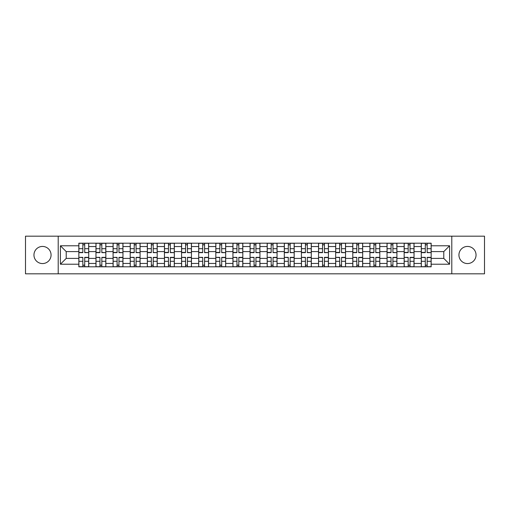 <?xml version="1.0" encoding="UTF-8"?>
<svg xmlns="http://www.w3.org/2000/svg" width="510" height="510" viewBox="0 0 510 510"><rect width="100%" height="100%" fill="white"/><g stroke="black" fill="none" stroke-linecap="round" stroke-linejoin="round"><path stroke-width="0.76" d="M467.485 246.438A8.562 8.562 0 0 0 458.93 255A8.562 8.562 0 0 0 467.485 263.562A8.562 8.562 0 0 0 476.047 255A8.562 8.562 0 0 0 467.485 246.438M42.515 246.438A8.562 8.562 0 0 0 33.953 255A8.562 8.562 0 0 0 42.515 263.562A8.562 8.562 0 0 0 51.07 255A8.562 8.562 0 0 0 42.515 246.438M451.79 273.825L484.5 273.825L484.5 236.175L25.5 236.175L25.5 273.825L451.79 273.825L451.79 236.175M95.963 266.8L95.963 246.547L88.721 246.547L88.721 266.8M88.721 246.547L88.721 243.2M95.963 246.547L95.963 243.2M105.844 243.2L105.844 266.8M113.086 266.8L113.086 243.2M122.961 243.2L122.961 266.8M130.209 266.8L130.209 243.2M140.084 243.2L140.084 266.8M147.326 266.8L147.326 243.2M157.207 243.2L157.207 266.8M164.449 266.8L164.449 243.2M174.331 243.2L174.331 266.8M181.573 266.8L181.573 243.2M191.454 243.2L191.454 266.8M198.696 266.8L198.696 243.2M208.571 243.2L208.571 266.8M215.819 266.8L215.819 243.2M225.694 243.2L225.694 266.8M232.936 266.8L232.936 243.2M242.817 243.2L242.817 266.8M250.059 266.8L250.059 243.2M259.941 243.2L259.941 266.8M267.183 266.8L267.183 243.2M277.064 243.2L277.064 266.8M284.306 266.8L284.306 243.2M294.181 243.2L294.181 266.8M301.429 266.8L301.429 243.2M311.304 243.2L311.304 266.8M318.546 266.8L318.546 243.2M328.427 243.2L328.427 266.8M335.669 266.8L335.669 243.2M345.55 243.2L345.55 266.8M352.792 266.8L352.792 243.2M362.674 243.2L362.674 266.8M369.916 266.8L369.916 243.2M379.791 243.2L379.791 266.8M387.039 266.8L387.039 243.2M396.914 243.2L396.914 266.8M404.156 266.8L404.156 243.2M414.037 243.2L414.037 266.8M421.279 266.8L421.279 243.2M421.279 258.404L414.037 258.404M404.156 258.404L396.914 258.404M387.039 258.404L379.791 258.404M369.916 258.404L362.674 258.404M352.792 258.404L345.55 258.404M335.669 258.404L328.427 258.404M318.546 258.404L311.304 258.404M301.429 258.404L294.181 258.404M284.306 258.404L277.064 258.404M267.183 258.404L259.941 258.404M250.059 258.404L242.817 258.404M232.936 258.404L225.694 258.404M215.819 258.404L208.571 258.404M198.696 258.404L191.454 258.404M181.573 258.404L174.331 258.404M164.449 258.404L157.207 258.404M147.326 258.404L140.084 258.404M130.209 258.404L122.961 258.404M113.086 258.404L105.844 258.404M95.963 258.404L88.721 258.404M421.279 251.596L414.037 251.596M404.156 251.596L396.914 251.596M387.039 251.596L379.791 251.596M369.916 251.596L362.674 251.596M352.792 251.596L345.55 251.596M335.669 251.596L328.427 251.596M318.546 251.596L311.304 251.596M301.429 251.596L294.181 251.596M284.306 251.596L277.064 251.596M267.183 251.596L259.941 251.596M250.059 251.596L242.817 251.596M232.936 251.596L225.694 251.596M215.819 251.596L208.571 251.596M198.696 251.596L191.454 251.596M181.573 251.596L174.331 251.596M164.449 251.596L157.207 251.596M147.326 251.596L140.084 251.596M130.209 251.596L122.961 251.596M113.086 251.596L105.844 251.596M95.963 251.596L88.721 251.596M66.217 258.404L78.84 258.404L78.84 251.596L66.217 251.596L66.217 258.404L60.403 264.218L60.403 245.782L78.84 245.782L78.84 251.596M431.16 251.596L431.16 258.404L443.783 258.404L443.783 251.596L431.16 251.596L431.16 243.2L78.84 243.2L78.84 245.782M431.16 245.782L449.597 245.782L449.597 264.218L431.16 264.218L431.16 258.404M78.84 258.404L78.84 266.8L431.16 266.8L431.16 264.218M78.84 264.218L60.403 264.218M58.21 273.825L58.21 236.175M84.711 265.155L82.85 265.155M82.85 244.845L84.711 244.845M101.834 265.155L99.966 265.155M99.966 244.845L101.834 244.845M118.957 265.155L117.09 265.155M117.09 244.845L118.957 244.845M136.081 265.155L134.213 265.155M134.213 244.845L136.081 244.845M153.204 265.155L151.336 265.155M151.336 244.845L153.204 244.845M170.321 265.155L168.459 265.155M168.459 244.845L170.321 244.845M187.444 265.155L185.576 265.155M185.576 244.845L187.444 244.845M204.567 265.155L202.699 265.155M202.699 244.845L204.567 244.845M221.691 265.155L219.823 265.155M219.823 244.845L221.691 244.845M238.814 265.155L236.946 265.155M236.946 244.845L238.814 244.845M255.931 265.155L254.069 265.155M254.069 244.845L255.931 244.845M273.054 265.155L271.186 265.155M271.186 244.845L273.054 244.845M290.177 265.155L288.309 265.155M288.309 244.845L290.177 244.845M307.3 265.155L305.433 265.155M305.433 244.845L307.3 244.845M324.424 265.155L322.556 265.155M322.556 244.845L324.424 244.845M341.541 265.155L339.679 265.155M339.679 244.845L341.541 244.845M358.664 265.155L356.796 265.155M356.796 244.845L358.664 244.845M375.787 265.155L373.919 265.155M373.919 244.845L375.787 244.845M392.91 265.155L391.042 265.155M391.042 244.845L392.91 244.845M410.034 265.155L408.166 265.155M408.166 244.845L410.034 244.845M427.15 265.155L425.289 265.155M425.289 244.845L427.15 244.845M60.403 245.782L66.217 251.596M443.783 258.404L449.597 264.218M443.783 251.596L449.597 245.782M84.711 252.405L88.663 252.641L84.711 252.641L84.711 243.308L88.663 243.308L86.47 243.308M88.663 252.405L88.663 243.308M82.85 244.736L84.711 244.736M81.09 243.308L78.897 243.308L78.897 252.641L82.85 252.641L82.85 243.308L84.711 243.308M78.897 243.308L82.85 243.308M82.85 257.595L78.897 257.359L82.85 257.359L82.85 266.692L78.897 266.692L81.09 266.692M78.897 257.595L78.897 266.692M84.711 265.264L82.85 265.264M84.711 266.692L88.663 266.692L88.663 257.359L84.711 257.359L84.711 266.692L82.85 266.692M101.834 252.405L105.787 252.641L101.834 252.641L101.834 243.308L105.787 243.308L103.594 243.308M105.787 252.405L105.787 243.308M99.966 244.736L101.834 244.736M99.966 243.308L96.02 243.308L96.02 252.641L99.966 252.641L99.966 243.308L101.834 243.308M118.957 252.405L122.91 252.641L118.957 252.641L118.957 243.308L122.91 243.308L120.711 243.308M122.91 252.405L122.91 243.308M117.09 244.736L118.957 244.736M117.09 243.308L113.137 243.308L113.137 252.641L117.09 252.641L117.09 243.308L118.957 243.308M99.966 257.595L96.02 257.359L99.966 257.359L99.966 266.692L96.02 266.692L98.213 266.692M96.02 257.595L96.02 266.692M101.834 265.264L99.966 265.264M101.834 266.692L105.787 266.692L105.787 257.359L101.834 257.359L101.834 266.692L99.966 266.692M117.09 257.595L113.137 257.359L117.09 257.359L117.09 266.692L113.137 266.692L115.336 266.692M113.137 257.595L113.137 266.692M118.957 265.264L117.09 265.264M118.957 266.692L122.91 266.692L122.91 257.359L118.957 257.359L118.957 266.692L117.09 266.692M136.081 252.405L140.033 252.641L136.081 252.641L136.081 243.308L140.033 243.308L137.834 243.308M140.033 252.405L140.033 243.308M134.213 244.736L136.081 244.736M134.213 243.308L130.26 243.308L130.26 252.641L134.213 252.641L134.213 243.308L136.081 243.308M153.204 252.405L157.15 252.641L153.204 252.641L153.204 243.308L157.15 243.308L154.957 243.308M157.15 252.405L157.15 243.308M151.336 244.736L153.204 244.736M149.577 243.308L147.384 243.308L147.384 252.641L151.336 252.641L151.336 243.308L153.204 243.308M147.384 243.308L151.336 243.308M170.321 252.405L174.273 252.641L170.321 252.641L170.321 243.308L174.273 243.308L172.08 243.308M174.273 252.405L174.273 243.308M168.459 244.736L170.321 244.736M168.459 243.308L164.507 243.308L164.507 252.641L168.459 252.641L168.459 243.308L170.321 243.308M134.213 257.595L130.26 257.359L134.213 257.359L134.213 266.692L130.26 266.692L132.46 266.692M130.26 257.595L130.26 266.692M136.081 265.264L134.213 265.264M136.081 266.692L140.033 266.692L140.033 257.359L136.081 257.359L136.081 266.692L134.213 266.692M151.336 257.595L147.384 257.359L151.336 257.359L151.336 266.692L147.384 266.692L149.577 266.692M147.384 257.595L147.384 266.692M153.204 265.264L151.336 265.264M153.204 266.692L157.15 266.692L157.15 257.359L153.204 257.359L153.204 266.692L151.336 266.692M168.459 257.595L164.507 257.359L168.459 257.359L168.459 266.692L164.507 266.692L166.7 266.692M164.507 257.595L164.507 266.692M170.321 265.264L168.459 265.264M170.321 266.692L174.273 266.692L174.273 257.359L170.321 257.359L170.321 266.692L168.459 266.692M187.444 252.405L191.397 252.641L187.444 252.641L187.444 243.308L191.397 243.308L189.204 243.308M191.397 252.405L191.397 243.308M185.576 244.736L187.444 244.736M183.823 243.308L181.63 243.308L181.63 252.641L185.576 252.641L185.576 243.308L187.444 243.308M181.63 243.308L185.576 243.308M185.576 257.595L181.63 257.359L185.576 257.359L185.576 266.692L181.63 266.692L183.823 266.692M181.63 257.595L181.63 266.692M187.444 265.264L185.576 265.264M187.444 266.692L191.397 266.692L191.397 257.359L187.444 257.359L187.444 266.692L185.576 266.692M204.567 252.405L208.52 252.641L204.567 252.641L204.567 243.308L208.52 243.308L206.32 243.308M208.52 252.405L208.52 243.308M202.699 244.736L204.567 244.736M202.699 243.308L198.747 243.308L198.747 252.641L202.699 252.641L202.699 243.308L204.567 243.308M202.699 257.595L198.747 257.359L202.699 257.359L202.699 266.692L198.747 266.692L200.946 266.692M198.747 257.595L198.747 266.692M204.567 265.264L202.699 265.264M206.32 266.692L208.52 266.692L208.52 257.359L204.567 257.359L204.567 266.692L202.699 266.692M208.52 266.692L204.567 266.692M221.691 252.405L225.643 252.641L221.691 252.641L221.691 243.308L225.643 243.308L223.444 243.308M225.643 252.405L225.643 243.308M219.823 244.736L221.691 244.736M219.823 243.308L215.87 243.308L215.87 252.641L219.823 252.641L219.823 243.308L221.691 243.308M219.823 257.595L215.87 257.359L219.823 257.359L219.823 266.692L215.87 266.692L218.07 266.692M215.87 257.595L215.87 266.692M221.691 265.264L219.823 265.264M221.691 266.692L225.643 266.692L225.643 257.359L221.691 257.359L221.691 266.692L219.823 266.692M238.814 252.405L242.76 252.641L238.814 252.641L238.814 243.308L242.76 243.308L240.567 243.308M242.76 252.405L242.76 243.308M236.946 244.736L238.814 244.736M236.946 243.308L232.993 243.308L232.993 252.641L236.946 252.641L236.946 243.308L238.814 243.308M236.946 257.595L232.993 257.359L236.946 257.359L236.946 266.692L232.993 266.692L235.186 266.692M232.993 257.595L232.993 266.692M238.814 265.264L236.946 265.264M238.814 266.692L242.76 266.692L242.76 257.359L238.814 257.359L238.814 266.692L236.946 266.692M255.931 252.405L259.883 252.641L255.931 252.641L255.931 243.308L259.883 243.308L257.69 243.308M259.883 252.405L259.883 243.308M254.069 244.736L255.931 244.736M254.069 243.308L250.117 243.308L250.117 252.641L254.069 252.641L254.069 243.308L255.931 243.308M254.069 257.595L250.117 257.359L254.069 257.359L254.069 266.692L250.117 266.692L252.31 266.692M250.117 257.595L250.117 266.692M255.931 265.264L254.069 265.264M255.931 266.692L259.883 266.692L259.883 257.359L255.931 257.359L255.931 266.692L254.069 266.692M273.054 252.405L277.006 252.641L273.054 252.641L273.054 243.308L277.006 243.308L274.813 243.308M277.006 252.405L277.006 243.308M271.186 244.736L273.054 244.736M271.186 243.308L267.24 243.308L267.24 252.641L271.186 252.641L271.186 243.308L273.054 243.308M271.186 257.595L267.24 257.359L271.186 257.359L271.186 266.692L267.24 266.692L269.433 266.692M267.24 257.595L267.24 266.692M273.054 265.264L271.186 265.264M273.054 266.692L277.006 266.692L277.006 257.359L273.054 257.359L273.054 266.692L271.186 266.692M290.177 252.405L294.13 252.641L290.177 252.641L290.177 243.308L294.13 243.308L291.93 243.308M294.13 252.405L294.13 243.308M288.309 244.736L290.177 244.736M286.556 243.308L284.357 243.308L284.357 252.641L288.309 252.641L288.309 243.308L290.177 243.308M284.357 243.308L288.309 243.308M288.309 257.595L284.357 257.359L288.309 257.359L288.309 266.692L284.357 266.692L286.556 266.692M284.357 257.595L284.357 266.692M290.177 265.264L288.309 265.264M290.177 266.692L294.13 266.692L294.13 257.359L290.177 257.359L290.177 266.692L288.309 266.692M307.3 252.405L311.253 252.641L307.3 252.641L307.3 243.308L311.253 243.308L309.054 243.308M311.253 252.405L311.253 243.308M305.433 244.736L307.3 244.736M305.433 243.308L301.48 243.308L301.48 252.641L305.433 252.641L305.433 243.308L307.3 243.308M305.433 257.595L301.48 257.359L305.433 257.359L305.433 266.692L301.48 266.692L303.679 266.692M301.48 257.595L301.48 266.692M307.3 265.264L305.433 265.264M309.054 266.692L311.253 266.692L311.253 257.359L307.3 257.359L307.3 266.692L305.433 266.692M311.253 266.692L307.3 266.692M324.424 252.405L328.37 252.641L324.424 252.641L324.424 243.308L328.37 243.308L326.177 243.308M328.37 252.405L328.37 243.308M322.556 244.736L324.424 244.736M320.796 243.308L318.603 243.308L318.603 252.641L322.556 252.641L322.556 243.308L324.424 243.308M318.603 243.308L322.556 243.308M322.556 257.595L318.603 257.359L322.556 257.359L322.556 266.692L318.603 266.692L320.796 266.692M318.603 257.595L318.603 266.692M324.424 265.264L322.556 265.264M324.424 266.692L328.37 266.692L328.37 257.359L324.424 257.359L324.424 266.692L322.556 266.692M341.541 252.405L345.493 252.641L341.541 252.641L341.541 243.308L345.493 243.308L343.3 243.308M345.493 252.405L345.493 243.308M339.679 244.736L341.541 244.736M337.92 243.308L335.727 243.308L335.727 252.641L339.679 252.641L339.679 243.308L341.541 243.308M335.727 243.308L339.679 243.308M339.679 257.595L335.727 257.359L339.679 257.359L339.679 266.692L335.727 266.692L337.92 266.692M335.727 257.595L335.727 266.692M341.541 265.264L339.679 265.264M341.541 266.692L345.493 266.692L345.493 257.359L341.541 257.359L341.541 266.692L339.679 266.692M358.664 252.405L362.616 252.641L358.664 252.641L358.664 243.308L362.616 243.308L360.423 243.308M362.616 252.405L362.616 243.308M356.796 244.736L358.664 244.736M356.796 243.308L352.85 243.308L352.85 252.641L356.796 252.641L356.796 243.308L358.664 243.308M356.796 257.595L352.85 257.359L356.796 257.359L356.796 266.692L352.85 266.692L355.043 266.692M352.85 257.595L352.85 266.692M358.664 265.264L356.796 265.264M358.664 266.692L362.616 266.692L362.616 257.359L358.664 257.359L358.664 266.692L356.796 266.692M375.787 252.405L379.74 252.641L375.787 252.641L375.787 243.308L379.74 243.308L377.54 243.308M379.74 252.405L379.74 243.308M373.919 244.736L375.787 244.736M372.166 243.308L369.967 243.308L369.967 252.641L373.919 252.641L373.919 243.308L375.787 243.308M369.967 243.308L373.919 243.308M373.919 257.595L369.967 257.359L373.919 257.359L373.919 266.692L369.967 266.692L372.166 266.692M369.967 257.595L369.967 266.692M375.787 265.264L373.919 265.264M375.787 266.692L379.74 266.692L379.74 257.359L375.787 257.359L375.787 266.692L373.919 266.692M392.91 252.405L396.863 252.641L392.91 252.641L392.91 243.308L396.863 243.308L394.663 243.308M396.863 252.405L396.863 243.308M391.042 244.736L392.91 244.736M391.042 243.308L387.09 243.308L387.09 252.641L391.042 252.641L391.042 243.308L392.91 243.308M391.042 257.595L387.09 257.359L391.042 257.359L391.042 266.692L387.09 266.692L389.289 266.692M387.09 257.595L387.09 266.692M392.91 265.264L391.042 265.264M392.91 266.692L396.863 266.692L396.863 257.359L392.91 257.359L392.91 266.692L391.042 266.692M410.034 252.405L413.98 252.641L410.034 252.641L410.034 243.308L413.98 243.308L411.787 243.308M413.98 252.405L413.98 243.308M408.166 244.736L410.034 244.736M408.166 243.308L404.213 243.308L404.213 252.641L408.166 252.641L408.166 243.308L410.034 243.308M408.166 257.595L404.213 257.359L408.166 257.359L408.166 266.692L404.213 266.692L406.406 266.692M404.213 257.595L404.213 266.692M410.034 265.264L408.166 265.264M410.034 266.692L413.98 266.692L413.98 257.359L410.034 257.359L410.034 266.692L408.166 266.692M427.15 252.405L431.103 252.641L427.15 252.641L427.15 243.308L431.103 243.308L428.91 243.308M431.103 252.405L431.103 243.308M425.289 244.736L427.15 244.736M423.529 243.308L421.336 243.308L421.336 252.641L425.289 252.641L425.289 243.308L427.15 243.308M421.336 243.308L425.289 243.308M425.289 257.595L421.336 257.359L425.289 257.359L425.289 266.692L421.336 266.692L423.529 266.692M421.336 257.595L421.336 266.692M427.15 265.264L425.289 265.264M427.15 266.692L431.103 266.692L431.103 257.359L427.15 257.359L427.15 266.692L425.289 266.692M404.156 246.547L396.914 246.547M387.039 246.547L379.791 246.547M369.916 246.547L362.674 246.547M352.792 246.547L345.55 246.547M335.669 246.547L328.427 246.547M318.546 246.547L311.304 246.547M301.429 246.547L294.181 246.547M284.306 246.547L277.064 246.547M267.183 246.547L259.941 246.547M250.059 246.547L242.817 246.547M232.936 246.547L225.694 246.547M215.819 246.547L208.571 246.547M198.696 246.547L191.454 246.547M181.573 246.547L174.331 246.547M164.449 246.547L157.207 246.547M147.326 246.547L140.084 246.547M130.209 246.547L122.961 246.547M113.086 246.547L105.844 246.547M421.279 246.547L414.037 246.547M404.156 263.453L396.914 263.453M387.039 263.453L379.791 263.453M369.916 263.453L362.674 263.453M352.792 263.453L345.55 263.453M335.669 263.453L328.427 263.453M318.546 263.453L311.304 263.453M301.429 263.453L294.181 263.453M284.306 263.453L277.064 263.453M267.183 263.453L259.941 263.453M250.059 263.453L242.817 263.453M232.936 263.453L225.694 263.453M215.819 263.453L208.571 263.453M198.696 263.453L191.454 263.453M181.573 263.453L174.331 263.453M164.449 263.453L157.207 263.453M147.326 263.453L140.084 263.453M130.209 263.453L122.961 263.453M113.086 263.453L105.844 263.453M95.963 263.453L88.721 263.453M421.279 263.453L414.037 263.453M84.711 248.701L88.663 248.701M78.897 252.405L82.85 252.405M78.897 248.701L82.85 248.701M82.85 261.298L78.897 261.298M88.663 257.595L84.711 257.595M88.663 261.298L84.711 261.298M101.834 248.701L105.787 248.701M96.02 252.405L99.966 252.405M96.02 248.701L99.966 248.701M118.957 248.701L122.91 248.701M113.137 252.405L117.09 252.405M113.137 248.701L117.09 248.701M99.966 261.298L96.02 261.298M105.787 257.595L101.834 257.595M105.787 261.298L101.834 261.298M117.09 261.298L113.137 261.298M122.91 257.595L118.957 257.595M122.91 261.298L118.957 261.298M136.081 248.701L140.033 248.701M130.26 252.405L134.213 252.405M130.26 248.701L134.213 248.701M153.204 248.701L157.15 248.701M147.384 252.405L151.336 252.405M147.384 248.701L151.336 248.701M170.321 248.701L174.273 248.701M164.507 252.405L168.459 252.405M164.507 248.701L168.459 248.701M134.213 261.298L130.26 261.298M140.033 257.595L136.081 257.595M140.033 261.298L136.081 261.298M151.336 261.298L147.384 261.298M157.15 257.595L153.204 257.595M157.15 261.298L153.204 261.298M168.459 261.298L164.507 261.298M174.273 257.595L170.321 257.595M174.273 261.298L170.321 261.298M187.444 248.701L191.397 248.701M181.63 252.405L185.576 252.405M181.63 248.701L185.576 248.701M185.576 261.298L181.63 261.298M191.397 257.595L187.444 257.595M191.397 261.298L187.444 261.298M204.567 248.701L208.52 248.701M198.747 252.405L202.699 252.405M198.747 248.701L202.699 248.701M202.699 261.298L198.747 261.298M208.52 257.595L204.567 257.595M208.52 261.298L204.567 261.298M221.691 248.701L225.643 248.701M215.87 252.405L219.823 252.405M215.87 248.701L219.823 248.701M219.823 261.298L215.87 261.298M225.643 257.595L221.691 257.595M225.643 261.298L221.691 261.298M238.814 248.701L242.76 248.701M232.993 252.405L236.946 252.405M232.993 248.701L236.946 248.701M236.946 261.298L232.993 261.298M242.76 257.595L238.814 257.595M242.76 261.298L238.814 261.298M255.931 248.701L259.883 248.701M250.117 252.405L254.069 252.405M250.117 248.701L254.069 248.701M254.069 261.298L250.117 261.298M259.883 257.595L255.931 257.595M259.883 261.298L255.931 261.298M273.054 248.701L277.006 248.701M267.24 252.405L271.186 252.405M267.24 248.701L271.186 248.701M271.186 261.298L267.24 261.298M277.006 257.595L273.054 257.595M277.006 261.298L273.054 261.298M290.177 248.701L294.13 248.701M284.357 252.405L288.309 252.405M284.357 248.701L288.309 248.701M288.309 261.298L284.357 261.298M294.13 257.595L290.177 257.595M294.13 261.298L290.177 261.298M307.3 248.701L311.253 248.701M301.48 252.405L305.433 252.405M301.48 248.701L305.433 248.701M305.433 261.298L301.48 261.298M311.253 257.595L307.3 257.595M311.253 261.298L307.3 261.298M324.424 248.701L328.37 248.701M318.603 252.405L322.556 252.405M318.603 248.701L322.556 248.701M322.556 261.298L318.603 261.298M328.37 257.595L324.424 257.595M328.37 261.298L324.424 261.298M341.541 248.701L345.493 248.701M335.727 252.405L339.679 252.405M335.727 248.701L339.679 248.701M339.679 261.298L335.727 261.298M345.493 257.595L341.541 257.595M345.493 261.298L341.541 261.298M358.664 248.701L362.616 248.701M352.85 252.405L356.796 252.405M352.85 248.701L356.796 248.701M356.796 261.298L352.85 261.298M362.616 257.595L358.664 257.595M362.616 261.298L358.664 261.298M375.787 248.701L379.74 248.701M369.967 252.405L373.919 252.405M369.967 248.701L373.919 248.701M373.919 261.298L369.967 261.298M379.74 257.595L375.787 257.595M379.74 261.298L375.787 261.298M392.91 248.701L396.863 248.701M387.09 252.405L391.042 252.405M387.09 248.701L391.042 248.701M391.042 261.298L387.09 261.298M396.863 257.595L392.91 257.595M396.863 261.298L392.91 261.298M410.034 248.701L413.98 248.701M404.213 252.405L408.166 252.405M404.213 248.701L408.166 248.701M408.166 261.298L404.213 261.298M413.98 257.595L410.034 257.595M413.98 261.298L410.034 261.298M427.15 248.701L431.103 248.701M421.336 252.405L425.289 252.405M421.336 248.701L425.289 248.701M425.289 261.298L421.336 261.298M431.103 257.595L427.15 257.595M431.103 261.298L427.15 261.298"/></g></svg>
